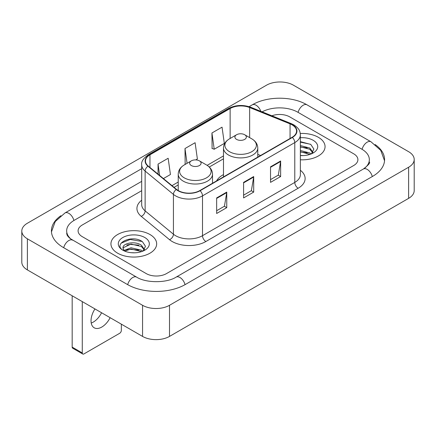 <?xml version="1.0" encoding="UTF-8"?>
<svg xmlns="http://www.w3.org/2000/svg" width="436" height="436" viewBox="0 0 436 436"><rect width="100%" height="100%" fill="white"/><g stroke="black" fill="none" stroke-linecap="round" stroke-linejoin="round"><path stroke-width="0.65" d="M223.488 174.596A25.244 14.573 0 0 0 216.556 180.913M318.362 137.302A22.863 13.2 0 0 0 300.273 133.481A22.863 13.2 0 0 1 318.362 137.302A22.863 13.2 0 0 1 325.06 146.638A22.863 13.2 0 0 0 318.362 137.302M149.968 234.524A22.863 13.2 0 0 0 125.056 231.663A22.863 13.2 0 0 0 110.94 243.855A22.863 13.2 0 0 0 117.638 253.191A22.863 13.2 0 0 0 142.55 256.052A22.863 13.2 0 0 0 156.666 243.855A22.863 13.2 0 0 0 149.968 234.524A22.863 13.2 0 0 0 125.056 231.663A22.863 13.2 0 0 0 110.94 243.855A22.863 13.2 0 0 0 117.638 253.191A22.863 13.2 0 0 0 142.55 256.052A22.863 13.2 0 0 0 156.666 243.855A22.863 13.2 0 0 0 149.968 234.524M292.093 124.86A15.244 8.802 180 0 1 296.556 131.078A15.244 8.802 180 0 1 292.093 137.302L199.813 190.581A15.244 8.802 180 0 1 176.553 189.404L148.256 166.072A15.244 8.802 180 0 1 145.499 161.026A15.244 8.802 180 0 1 149.962 154.802L230.132 108.52A15.244 8.802 180 0 1 249.648 107.534L290.06 123.873A15.244 8.802 180 0 1 292.093 124.86M292.36 124.701A15.62 9.02 0 0 0 290.278 123.693L249.866 107.354A15.62 9.02 0 0 0 229.859 108.368L149.695 154.649A15.62 9.02 0 0 0 147.946 166.198L176.242 189.529A15.62 9.02 0 0 0 200.08 190.734L292.36 137.46A15.62 9.02 0 0 0 292.36 124.701M216.654 197.928L216.654 213.482L226.758 207.65L226.758 192.096L216.654 197.928M216.654 210.724L224.436 206.233L226.715 192.614A3.81 2.202 -120 0 0 226.758 192.096M224.366 206.272L226.758 207.65M270.538 166.819L270.538 182.373L280.642 176.542L280.642 160.988L270.538 166.819M270.538 179.616L278.321 175.119L280.599 161.5A3.81 2.202 -120 0 0 280.642 160.988M278.25 175.163L280.642 176.542M243.593 182.373L243.593 197.928L253.698 192.096L253.698 176.542L243.593 182.373M243.593 195.17L251.376 190.679L253.659 177.06A3.81 2.202 -120 0 0 253.698 176.542M251.31 190.717L253.698 192.096M300.366 159.794A22.863 13.2 0 0 0 325.06 146.638A22.863 13.2 0 0 1 300.366 159.794M146.267 273.606A14.29 8.251 0 0 0 166.47 273.606L353.727 165.495A14.29 8.251 0 0 0 357.907 159.663A14.29 8.251 0 0 0 353.727 153.832L289.733 116.886A14.29 8.251 0 0 0 271.879 115.791A14.29 8.251 0 0 1 289.733 116.886L353.727 153.832A14.29 8.251 0 0 1 357.907 159.663A14.29 8.251 0 0 1 353.727 165.495L166.47 273.606A14.29 8.251 0 0 1 146.267 273.606L82.273 236.661L146.267 273.606M141.689 190.69L82.273 224.998A14.29 8.251 0 0 0 78.093 230.829A14.29 8.251 0 0 0 82.273 236.661A14.29 8.251 0 0 1 78.093 230.829A14.29 8.251 0 0 1 82.273 224.998L141.689 190.69M211.94 132.985L214.218 149.237L224.322 143.406L222.044 127.154L211.94 132.985L212.103 148.447M163.413 178.569L170.438 174.514L168.154 158.263L158.05 164.094L158.05 174.149M195.737 159.908L197.377 158.96L195.099 142.708L184.995 148.54L185.158 164.001M185.605 164.17L184.995 163.941M184.995 148.54L187.071 163.326M214.218 149.237L211.94 148.387M158.05 164.094L159.647 175.468M364.589 168.263A25.719 14.851 0 0 0 369.341 159.663A25.719 14.851 0 0 0 361.809 149.161L297.815 112.221A25.719 14.851 0 0 0 262.118 111.845M141.689 181.36L74.191 220.327A25.719 14.851 0 0 0 66.659 230.829A25.719 14.851 0 0 0 71.411 239.429M142.561 305.298A19.053 10.998 0 0 0 169.5 305.298L408.619 167.244A19.053 10.998 0 0 0 414.2 159.467A19.053 10.998 0 0 0 408.619 151.69L293.439 85.194A19.053 10.998 0 0 0 266.5 85.194L27.381 223.243A19.053 10.998 0 0 0 21.8 231.025A19.053 10.998 0 0 0 27.381 238.803L142.561 305.298L142.561 336.412A19.053 10.998 0 0 0 169.5 336.412L408.619 198.358A19.053 10.998 0 0 0 414.2 190.581L414.2 159.467M21.8 231.025L21.8 262.134A19.053 10.998 0 0 0 27.381 269.911L142.561 336.412M60.893 215.706A40.962 23.648 0 0 0 51.421 230.829A40.962 23.648 0 0 0 63.416 247.55L127.405 284.495A40.962 23.648 0 0 0 185.333 284.495L372.584 176.384A40.962 23.648 0 0 0 384.579 159.663A40.962 23.648 0 0 0 375.107 144.539M300.366 155.439L303.205 155.581M300.366 150.496L309.805 152.987L311.064 153.995M300.366 151.733L310.034 154.377M300.366 145.559L309.805 148.044L312.901 152.317M300.366 146.796L309.805 149.281L312.656 152.638M300.366 155.538A15.527 8.965 0 0 0 313.173 152.976A15.527 8.965 0 0 0 313.173 140.299A15.527 8.965 0 0 0 300.366 137.732M311.435 153.843L313.865 149.063L310.792 144.43L300.366 141.656M300.366 142.136L310.579 144.289M300.366 147.074L307.14 147.918M300.366 152.011L307.14 152.856M236.59 139.4A5.717 3.297 0 0 0 244.672 139.4A5.717 3.297 0 0 0 244.672 134.735L251.768 138.833A15.751 9.096 0 0 1 251.768 151.695A15.751 9.096 0 0 1 229.494 151.695A15.751 9.096 0 0 1 229.494 138.833C225.614 141.139 223.614 144.196 223.488 148.011A17.146 9.897 0 0 0 228.508 155.014A17.146 9.897 0 0 0 247.196 157.156A17.146 9.897 0 0 0 257.78 148.011C257.654 144.196 255.649 141.139 251.768 138.833L244.672 134.735A5.717 3.297 0 0 0 236.59 134.735A5.717 3.297 0 0 0 236.59 139.4M191.328 165.533A5.717 3.297 0 0 0 199.41 165.533A5.717 3.297 0 0 0 199.41 160.868L206.506 164.966A15.751 9.096 0 0 1 206.506 177.828A15.751 9.096 0 0 1 184.232 177.828A15.751 9.096 0 0 1 184.232 164.966C180.351 167.271 178.346 170.329 178.22 174.144A17.146 9.897 0 0 0 183.245 181.147A17.146 9.897 0 0 0 201.928 183.289A17.146 9.897 0 0 0 212.512 174.144C212.387 170.329 210.386 167.271 206.506 164.966L199.41 160.868A5.717 3.297 0 0 0 191.328 160.868A5.717 3.297 0 0 0 191.328 165.533M101.588 312.754A15.244 8.802 -60 0 1 93.26 322.106A15.244 8.802 -60 0 1 91.228 323.054M94.966 308.933A15.244 8.802 120 0 0 94.187 327.796A15.244 8.802 120 0 0 101.811 327.038A15.244 8.802 120 0 0 110.134 317.691M82.273 352.937A2.382 1.373 120 0 0 82.769 354.027L72.665 348.195A2.382 1.373 -60 0 1 72.174 347.105L82.273 352.937L82.273 301.603M72.174 295.772L72.174 347.105M82.769 354.027A2.382 1.373 120 0 0 83.957 353.912L119.66 333.3A2.382 1.373 120 0 0 121.344 330.384L121.344 324.161M131.22 252.695L134.811 252.804M124.086 250.417L131.018 247.773L141.417 250.204L142.676 251.212M124.723 251.082L131.018 249.011L141.64 251.594M124.195 250.896L123.083 248.291A10.764 6.213 0 0 0 124.821 251.169M144.507 249.539L141.417 245.266C134.953 240.443 121.66 243.419 123.083 248.291L123.039 247.817M123.11 248.444L123.404 247.643L131.018 244.067L141.417 246.498L144.262 249.861M143.041 251.06L145.477 246.286L142.398 241.648C131.503 233.821 112.145 244.138 123.323 250.466L123.377 250.498M144.785 237.516A15.527 8.965 0 0 0 122.827 237.516A15.527 8.965 0 0 0 122.827 250.193A15.527 8.965 0 0 0 144.785 250.193A15.527 8.965 0 0 0 144.785 237.516M121.055 243.206L130.173 239.468L142.185 241.506M126.751 245.027L130.173 244.405L138.752 245.141M126.751 249.964L130.173 249.343L138.752 250.079M300.366 170.274A23.817 13.75 180 0 1 298.153 188.248L205.874 241.522A4.763 2.752 60 0 1 202.506 235.691L294.785 182.412A19.053 10.998 0 0 0 300.366 174.634L300.366 134.811A19.053 10.998 180 0 1 294.785 142.588A4.763 2.752 -120 0 0 292.36 137.46M205.874 241.522A23.817 13.75 180 0 1 172.198 241.522A23.817 13.75 180 0 1 169.528 239.686L141.237 216.354A23.817 13.75 180 0 1 141.689 200.222M175.566 235.691A19.053 10.998 0 0 0 202.506 235.691L202.506 195.868A19.053 10.998 180 0 1 173.43 194.396L145.134 171.07A19.053 10.998 180 0 1 141.689 164.759L141.689 204.582A19.053 10.998 0 0 0 145.134 210.893L173.43 234.219A19.053 10.998 0 0 0 175.566 235.691M300.366 134.811C300.061 131.541 299.755 128.816 293.799 124.854L291.297 123.639A4.763 2.229 112 0 0 290.278 123.693M291.297 123.639L250.885 107.305C242.999 104.515 235.511 104.918 228.42 108.52A4.763 2.752 60 0 1 229.859 108.368M149.695 154.649A4.763 2.752 -120 0 0 148.256 154.802C143.313 158.355 141.122 161.674 141.689 164.759M147.946 166.198A4.763 3.188 129.5 0 0 145.134 171.07L145.134 210.893A4.763 3.188 -50.5 0 1 141.237 216.354M250.885 107.305A4.763 2.229 112 0 0 249.866 107.354M176.242 189.529A4.763 3.188 129.5 0 0 173.43 194.396L173.43 234.219A4.763 3.188 -50.5 0 1 169.528 239.686M200.08 190.734A4.763 2.752 60 0 1 202.506 195.868L294.785 142.588L294.785 182.412A4.763 2.752 60 0 0 298.153 188.248M149.962 154.802L149.962 167.484M290.06 123.873L290.06 138.479M249.648 107.534L249.648 137.607M260.565 155.505L257.78 154.377M230.132 108.52L230.132 138.468M223.488 155.914L207.138 165.353M178.22 182.046L171.991 185.643M243.593 182.869L253.659 177.06M270.538 167.31L280.599 161.5M216.654 198.424L226.715 192.614M185.044 284.659A7.619 4.398 -120 0 0 176.133 277.116C166.765 283.177 145.973 283.177 136.604 277.116L70.365 238.683C68.447 237.091 67.313 235.756 66.975 234.682L66.659 233.162M127.694 284.659A7.619 4.398 -60 0 1 136.604 277.116M63.705 247.713A7.619 4.398 -60 0 1 72.616 240.171M51.459 231.903L55.252 221.537L64.997 212.953A7.619 4.398 60 0 1 73.907 220.496M249.092 106.662L252.248 104.842A7.619 4.398 60 0 1 260.837 111.327M252.248 104.842C267.11 96.002 292.153 96.002 307.015 104.842A7.619 4.398 120 0 0 298.104 112.384M307.015 104.842L371.003 141.787A7.619 4.398 120 0 0 362.093 149.33M372.295 176.553A7.619 4.398 -120 0 0 363.384 169.01L176.133 277.116M169.5 336.412L169.5 305.298M27.381 269.911L27.381 238.803M408.619 198.358L408.619 167.244M228.42 108.52L148.256 154.802M223.488 158.813L209.275 167.021M178.22 184.946L174.057 187.349M64.997 212.953L141.689 168.672M384.541 160.737L380.748 150.376L371.003 141.787M369.341 161.996C370.404 162.77 368.415 165.108 363.384 169.01M257.78 157.113L257.78 148.011M223.488 176.912L223.488 148.011M236.59 134.735L229.494 138.833M212.512 183.245L212.512 174.144M178.22 190.559L178.22 174.144M191.328 160.868L184.232 164.966"/></g></svg>
